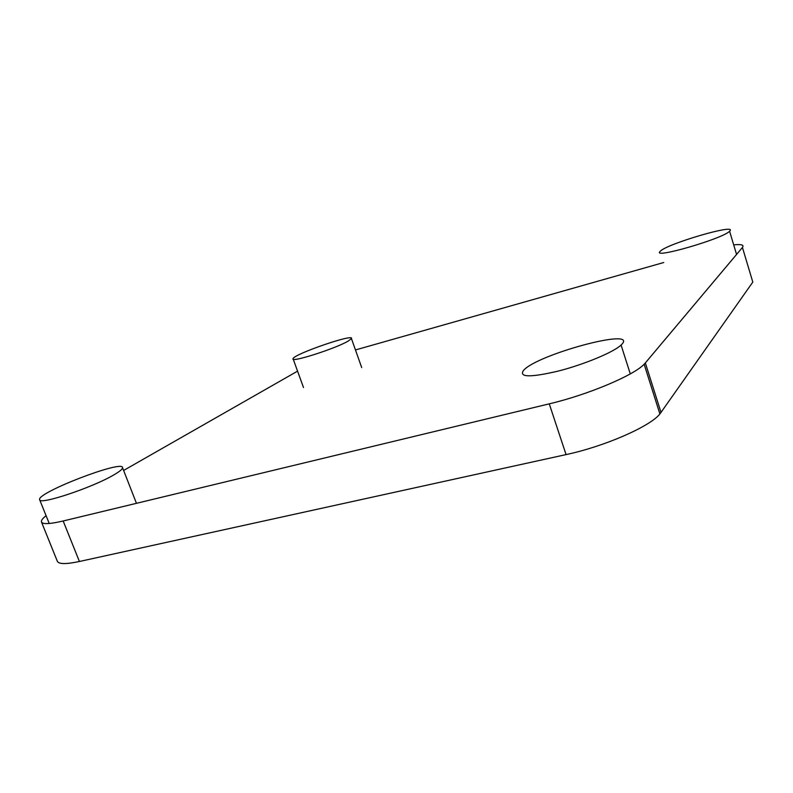 <?xml version="1.0" encoding="UTF-8"?>
<svg xmlns="http://www.w3.org/2000/svg" width="793" height="793" viewBox="0 0 793 793"><rect width="100%" height="100%" fill="white"/><g stroke="black" fill="none" stroke-linecap="round" stroke-linejoin="round"><path stroke-width="1.19" d="M297.563 371.144L123.619 470.457M733.694 244.878C741.435 244.075 744.349 244.938 742.436 247.466L752.805 282.09L659.895 413.966C650.082 426.495 604.613 446.409 566.063 454.597L79.409 561.494C66.136 564.299 58.781 564.239 57.354 561.315L41.484 522.012C42.703 524.421 49.939 524.084 63.172 520.981L549.262 403.845C587.811 394.785 633.805 375.396 644.134 364.225L645.333 362.926L661.035 412.509M46.083 515.678C42.505 518.503 40.978 520.614 41.484 522.012M355.462 349.951L663.731 262.523M742.436 247.466L645.333 362.926M621.692 344.449L621.078 345.044C613.713 352.142 584.431 364.364 558.559 371.005C530.765 377.527 519.019 377.409 523.33 370.648C535.81 354.818 638.89 326.795 621.692 344.449M113.677 474.987C92.543 487.536 39.382 505.27 39.65 499.719C36.032 492.909 123.599 459.276 122.548 467.701C122.588 469.119 119.634 471.548 113.677 474.987M729.738 231.07L729.59 231.219C722.73 238.842 650.478 259.618 660.252 251.322C665.892 244.135 738.085 222.912 729.738 231.07M348.256 341.04C335.806 348.543 289.97 363.164 293.053 358.704C293.628 354.174 354.808 333.119 351.448 338.601L348.256 341.04M63.172 520.981L79.409 561.494M549.262 403.845L566.063 454.597M644.134 364.225L659.895 413.966M630.286 373.89L621.078 345.044M136.446 503.327L122.548 467.701M49.225 523.489L39.65 499.719M736.568 254.444L729.59 231.219M361.697 367.565L351.448 338.601M303.511 387.559L293.222 359.17"/></g></svg>
